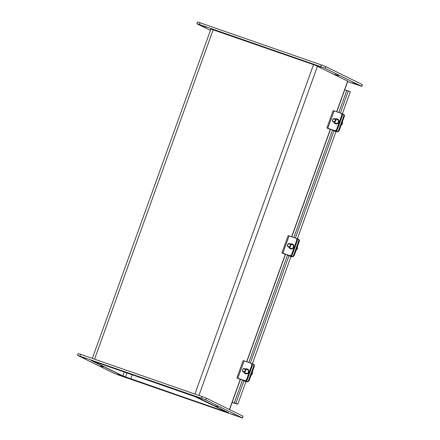 <?xml version="1.0" encoding="UTF-8"?>
<svg xmlns="http://www.w3.org/2000/svg" width="440" height="440" viewBox="0 0 440 440"><rect width="100%" height="100%" fill="white"/><g stroke="black" fill="none" stroke-linecap="round" stroke-linejoin="round"><path stroke-width="0.66" d="M225.902 411.829L131.114 378.934L220.941 410.152L220.644 410.003L220.968 409.107L220.644 410.003L220.941 410.152L228.476 412.671L198.121 397.727L91.526 360.641L121.875 375.59L125.862 377.108L130.823 378.785L122.865 375.931L92.648 361.07L94.1 361.488L194.431 396.352L225.99 411.576M130.823 378.785L132.275 374.754L130.823 378.785M347.82 81.169L314.914 65.115L210.617 28.941M338.635 75.675L334.807 74.322L338.635 75.675M263.962 47.229L260.139 45.876L263.962 47.229M210.419 30.404L197.049 23.832L199.375 24.492L320.804 66.693L325.132 68.343L361.702 86.328L347.666 81.593M361.851 86.422L362.329 84.59L325.76 66.605L321.431 64.955L199.997 22.759L197.527 22L196.9 23.738M206.575 27.286L202.752 25.933L206.575 27.286M355.916 84.172L352.094 82.819L355.916 84.172M321.354 67.172L317.526 65.819L321.354 67.172M227.601 412.445L197.703 397.518L91.256 360.486M91.24 360.52L122.298 375.799L227.596 412.462M177.848 395.434L175.329 394.455L177.848 395.434M217.954 406.879L215.435 405.895L217.954 406.879M143.281 378.433L140.762 377.454L143.281 378.433M103.175 366.993L100.656 366.009L103.175 366.993M77.671 355.41L201.427 398.272L205.761 399.922L242.473 418L118.569 375.045L114.241 373.395L77.671 355.41M242.473 418L242.952 416.168L206.382 398.184L202.054 396.534L80.625 354.338L78.15 353.579L77.528 355.317M200.668 398.376L198.154 397.397L200.668 398.376M85.894 358.49L83.375 357.511L85.894 358.49M120.456 375.491L117.942 374.512L120.456 375.491M235.235 415.377L232.716 414.398L235.235 415.377M346.847 90.481L350.339 91.668L342.364 113.806M243.991 380.754L235.769 403.442L237.837 404.151L232.194 402.341M235.769 403.442L236.621 403.75M335.984 131.538L297.368 238.799M290.983 256.531L252.368 363.792M245.982 381.524L237.837 404.151M232.155 402.441L236.561 403.909M344.696 89.859L346.736 90.569M341.066 125.378A3.025 2.684 -66.3 0 0 342.392 121.693M332.536 119.851A1.848 1.639 -66.3 0 0 335.583 121.033A1.848 1.639 -66.3 0 0 334.824 118.684A1.848 1.639 -66.3 0 0 332.536 119.851M332.69 119.884A1.48 1.309 113.7 0 1 334.983 119.317A1.48 1.309 113.7 0 1 334.114 121.721A1.48 1.309 113.7 0 1 332.69 119.884M335.148 130.796A1.848 1.639 -66.3 0 0 337.326 129.586L336.672 129.3A1.848 1.639 113.7 0 1 334.493 130.51L328.466 128.546L330.127 129.371L326.887 127.969L334.493 130.51M335.583 119.014A2.541 2.25 113.7 0 1 337.277 119.004L337.673 119.174A2.541 2.25 113.7 0 1 338.75 122.314A2.541 2.25 113.7 0 1 335.791 123.888A2.541 2.25 113.7 0 1 335.632 123.827L335.236 123.657A2.541 2.25 113.7 0 1 334.098 122.397M326.887 127.969L333.141 110.611L340.742 113.151A1.848 1.639 113.7 0 1 341.671 115.412L336.672 129.3M341.671 115.412L342.326 115.698L337.326 129.586M342.326 115.698A1.848 1.639 -66.3 0 0 341.402 113.438M337.277 119.004A2.541 2.25 113.7 0 1 338.355 122.144A2.541 2.25 113.7 0 1 335.395 123.717A2.541 2.25 113.7 0 1 335.236 123.657M337.222 131.588A1.848 1.513 -67.3 0 0 339.284 130.328L338.695 130.081A1.848 1.513 112.7 0 1 336.639 131.34L332.53 130.042L335.935 131.67M341.721 113.592L342.887 113.982A1.848 1.513 112.7 0 1 342.975 114.015A1.848 1.513 112.7 0 1 343.695 116.193L344.284 116.441L339.284 130.328M343.695 116.193L338.695 130.081M344.284 116.441A1.848 1.513 -67.3 0 0 343.558 114.257A1.848 1.513 -67.3 0 0 343.475 114.224L343.057 114.054M339.884 122.485A1.964 1.606 112.7 0 1 339.774 122.914L337.981 127.897A1.964 1.606 112.7 0 1 337.788 128.299M335.654 131.483L331.436 129.646L336.639 131.34M296.065 250.371A3.025 2.684 -66.3 0 0 297.391 246.686M287.534 244.844A1.848 1.639 -66.3 0 0 290.582 246.026A1.848 1.639 -66.3 0 0 289.828 243.678A1.848 1.639 -66.3 0 0 287.534 244.844M287.689 244.877A1.48 1.309 113.7 0 1 289.982 244.305A1.48 1.309 113.7 0 1 289.113 246.714A1.48 1.309 113.7 0 1 287.689 244.877M290.152 255.789A1.848 1.639 -66.3 0 0 292.325 254.579L291.671 254.293A1.848 1.639 113.7 0 1 289.493 255.503L283.465 253.539L285.125 254.364L281.886 252.962L289.493 255.503M290.582 244.007A2.541 2.25 113.7 0 1 292.276 243.991L292.672 244.167A2.541 2.25 113.7 0 1 293.75 247.308A2.541 2.25 113.7 0 1 290.791 248.881A2.541 2.25 113.7 0 1 290.631 248.82L290.235 248.644A2.541 2.25 113.7 0 1 289.097 247.39M281.886 252.962L288.139 235.604L295.741 238.139A1.848 1.639 113.7 0 1 296.67 240.405L291.671 254.293M296.67 240.405L297.325 240.691L292.325 254.579M297.325 240.691A1.848 1.639 -66.3 0 0 296.401 238.431M292.276 243.991A2.541 2.25 113.7 0 1 293.354 247.137A2.541 2.25 113.7 0 1 290.395 248.71A2.541 2.25 113.7 0 1 290.235 248.644M292.221 256.581A1.848 1.513 -67.3 0 0 294.283 255.321L293.695 255.074A1.848 1.513 112.7 0 1 291.638 256.333L287.534 255.035L290.934 256.663M296.725 238.585L297.886 238.975A1.848 1.513 112.7 0 1 297.974 239.003A1.848 1.513 112.7 0 1 298.694 241.186L299.283 241.434L294.283 255.321M298.694 241.186L293.695 255.074M299.283 241.434A1.848 1.513 -67.3 0 0 298.562 239.25A1.848 1.513 -67.3 0 0 298.474 239.217L298.056 239.047M294.882 247.478A1.964 1.606 112.7 0 1 294.773 247.907L292.98 252.89A1.964 1.606 112.7 0 1 292.793 253.292M290.653 256.476L286.435 254.639L291.638 256.333M251.064 375.364A3.025 2.684 -66.3 0 0 252.395 371.679M242.534 369.837A1.848 1.639 -66.3 0 0 245.581 371.019A1.848 1.639 -66.3 0 0 244.827 368.671A1.848 1.639 -66.3 0 0 242.534 369.837M242.688 369.87A1.48 1.309 113.7 0 1 244.981 369.298A1.48 1.309 113.7 0 1 244.118 371.707A1.48 1.309 113.7 0 1 242.688 369.87M245.152 380.782A1.848 1.639 -66.3 0 0 247.324 379.572L246.67 379.286A1.848 1.639 113.7 0 1 244.492 380.495L238.464 378.532L240.13 379.357L236.891 377.955L244.492 380.495M245.581 369A2.541 2.25 113.7 0 1 247.275 368.984L247.671 369.16A2.541 2.25 113.7 0 1 248.749 372.3A2.541 2.25 113.7 0 1 245.79 373.874A2.541 2.25 113.7 0 1 245.63 373.813L245.234 373.637A2.541 2.25 113.7 0 1 244.096 372.383M236.891 377.955L243.139 360.597L250.745 363.132A1.848 1.639 113.7 0 1 251.669 365.398L246.67 379.286M251.669 365.398L252.324 365.684L247.324 379.572M252.324 365.684A1.848 1.639 -66.3 0 0 251.4 363.424M247.275 368.984A2.541 2.25 113.7 0 1 248.358 372.13A2.541 2.25 113.7 0 1 245.394 373.703A2.541 2.25 113.7 0 1 245.234 373.637M247.225 381.568A1.848 1.513 -67.3 0 0 249.282 380.314L248.699 380.067A1.848 1.513 112.7 0 1 246.637 381.326L242.534 380.028L245.933 381.656M251.724 363.577L252.885 363.963A1.848 1.513 112.7 0 1 252.973 363.995A1.848 1.513 112.7 0 1 253.699 366.179L254.282 366.421L249.282 380.314M253.699 366.179L248.699 380.067M254.282 366.421A1.848 1.513 -67.3 0 0 253.561 364.243A1.848 1.513 -67.3 0 0 253.473 364.21L253.055 364.04M249.882 372.471A1.964 1.606 112.7 0 1 249.772 372.9L247.979 377.883A1.964 1.606 112.7 0 1 247.792 378.285M245.652 381.469L241.439 379.632L246.637 381.326M229.438 409.525L240.372 379.159M246.642 361.741L285.373 254.166M291.643 236.748L330.368 129.173M336.644 111.755L347.71 81.01M127.023 372.928L125.565 376.959M122.865 375.931L124.284 371.976M213.18 29.761L94.578 359.189M317.499 66.148L198.941 395.456M194.909 394.053L313.511 64.631M362.329 84.59L361.702 86.328M325.132 68.343L325.76 66.605M321.431 64.955L320.804 66.693M199.375 24.492L199.997 22.759M79.998 356.07L80.625 354.338M242.952 416.168L242.325 417.907M205.761 399.922L206.382 398.184M202.054 396.534L201.427 398.272M348.332 90.943L340.379 113.025M333.993 130.768L295.377 238.018M288.992 255.761L250.377 363.011M334.103 110.897L327.85 128.255M336.848 131.461L336.705 131.852M289.102 235.889L282.849 253.248M291.847 256.454L291.704 256.845M244.101 360.877L237.853 378.241M246.846 381.447L246.703 381.838M229.581 409.596L240.521 379.209M246.791 361.796L285.522 254.216M291.791 236.803L330.523 129.228M336.793 111.809L347.853 81.076M210.931 28.991L92.334 358.408M234.284 402.925L242.495 380.111M248.842 362.489L287.496 255.118M293.843 237.496L332.497 130.125M338.844 112.503L346.786 90.442M338.415 120.258L334.824 118.684M336.93 123.64L333.344 122.067M340.857 113.196L341.517 113.482M343.558 114.257L342.975 114.015M337.084 131.538L336.93 131.967M293.414 245.251L289.828 243.678M291.929 248.633L288.343 247.06M295.861 238.189L296.516 238.475M298.562 239.25L297.974 239.003M292.083 256.531L291.929 256.96M248.413 370.243L244.827 368.671M246.934 373.626L243.342 372.053M250.861 363.182L251.515 363.468M253.561 364.243L252.973 363.995M247.082 381.524L246.928 381.953"/></g></svg>
